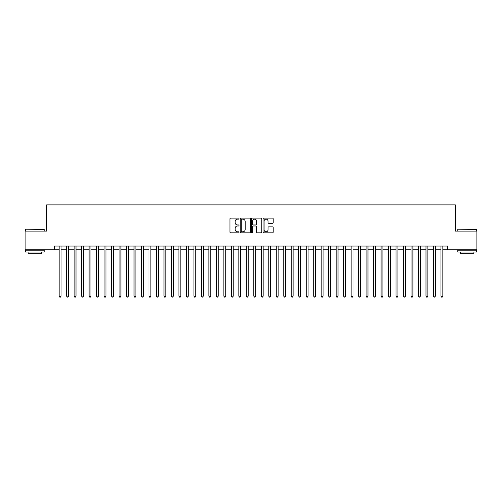<?xml version="1.0" encoding="UTF-8"?>
<svg xmlns="http://www.w3.org/2000/svg" width="502" height="502" viewBox="0 0 502 502"><rect width="100%" height="100%" fill="white"/><g stroke="black" fill="none" stroke-linecap="round" stroke-linejoin="round"><path stroke-width="0.75" d="M239.021 218.64A0.515 0.515 0 0 0 238.506 218.125L230.7 218.125A0.734 0.734 0 0 0 229.966 218.859L229.966 232.087A0.734 0.734 0 0 0 230.7 232.821L238.506 232.821A0.515 0.515 0 0 0 239.021 232.307A0.515 0.515 0 0 0 238.506 231.792L237.496 231.792A2.353 2.353 0 0 1 235.143 229.439L235.143 228.335A2.353 2.353 0 0 1 237.496 225.988L238.506 225.988A0.515 0.515 0 0 0 239.021 225.473A0.515 0.515 0 0 0 238.506 224.959L237.496 224.959A2.353 2.353 0 0 1 235.143 222.606L235.143 221.501A2.353 2.353 0 0 1 237.496 219.154L238.506 219.154A0.515 0.515 0 0 0 239.021 218.64M272.473 223.302A0.734 0.734 0 0 0 273.207 222.568L273.207 218.859A0.734 0.734 0 0 0 272.473 218.125L263.807 218.125A0.734 0.734 0 0 0 263.067 218.859L263.067 232.087A0.734 0.734 0 0 0 263.807 232.821L272.473 232.821A0.734 0.734 0 0 0 273.207 232.087L273.207 227.601A0.734 0.734 0 0 0 272.473 226.866L268.765 226.866A0.734 0.734 0 0 0 268.03 227.601L268.03 229.828A1.964 1.964 0 0 1 266.066 231.792A1.964 1.964 0 0 1 264.096 229.828L264.096 221.118A1.964 1.964 0 0 1 266.066 219.154A1.964 1.964 0 0 1 268.03 221.118L268.03 222.568A0.734 0.734 0 0 0 268.765 223.302L272.473 223.302M54.486 249.801L25.1 249.801L25.1 231.089L46.623 231.089L46.623 204.885L455.377 204.885L455.377 231.089L476.9 231.089L476.9 249.801L447.514 249.801L447.514 246.062L54.486 246.062L54.486 249.801L59.161 249.801M250.36 218.859A0.734 0.734 0 0 0 249.619 218.125L240.954 218.125A0.734 0.734 0 0 0 240.213 218.859L240.213 232.087A0.734 0.734 0 0 0 240.954 232.821L249.619 232.821A0.734 0.734 0 0 0 250.36 232.087L250.36 218.859M252.38 218.125L261.046 218.125A0.734 0.734 0 0 1 261.787 218.859L261.787 232.087A0.734 0.734 0 0 1 261.046 232.821L257.338 232.821A0.734 0.734 0 0 1 256.604 232.087L256.604 226.722A0.734 0.734 0 0 0 255.869 225.988L253.41 225.988A0.734 0.734 0 0 0 252.669 226.722L252.669 232.307A0.515 0.515 0 0 1 252.155 232.821A0.515 0.515 0 0 1 251.64 232.307L251.64 218.859A0.734 0.734 0 0 1 252.38 218.125M61.037 249.801L66.647 249.801M68.523 249.801L74.133 249.801M76.009 249.801L81.619 249.801M83.495 249.801L89.105 249.801M90.981 249.801L96.597 249.801M98.467 249.801L104.083 249.801M105.953 249.801L111.569 249.801M113.439 249.801L119.056 249.801M120.926 249.801L126.542 249.801M128.412 249.801L134.028 249.801M135.898 249.801L141.514 249.801M143.384 249.801L149 249.801M150.87 249.801L156.486 249.801M158.356 249.801L163.972 249.801M165.842 249.801L171.458 249.801M173.328 249.801L178.944 249.801M180.814 249.801L186.43 249.801M188.3 249.801L193.916 249.801M195.786 249.801L201.402 249.801M203.272 249.801L208.888 249.801M210.758 249.801L216.375 249.801M218.244 249.801L223.861 249.801M225.731 249.801L231.347 249.801M233.223 249.801L238.833 249.801M240.709 249.801L246.319 249.801M248.195 249.801L253.805 249.801M255.681 249.801L261.291 249.801M263.167 249.801L268.777 249.801M270.653 249.801L276.269 249.801M278.139 249.801L283.755 249.801M285.625 249.801L291.242 249.801M293.112 249.801L298.728 249.801M300.598 249.801L306.214 249.801M308.084 249.801L313.7 249.801M315.57 249.801L321.186 249.801M323.056 249.801L328.672 249.801M330.542 249.801L336.158 249.801M338.028 249.801L343.644 249.801M345.514 249.801L351.13 249.801M353 249.801L358.616 249.801M360.486 249.801L366.102 249.801M367.972 249.801L373.588 249.801M375.458 249.801L381.074 249.801M382.944 249.801L388.561 249.801M390.43 249.801L396.047 249.801M397.917 249.801L403.533 249.801M405.403 249.801L411.019 249.801M412.895 249.801L418.505 249.801M420.381 249.801L425.991 249.801M427.867 249.801L433.477 249.801M435.353 249.801L440.963 249.801M442.839 249.801L447.514 249.801M241.757 219.154A0.515 0.515 0 0 0 241.242 219.669L241.242 231.278A0.515 0.515 0 0 0 241.757 231.792L242.824 231.792A2.353 2.353 0 0 0 245.177 229.439L245.177 221.501A2.353 2.353 0 0 0 242.824 219.154L241.757 219.154M256.604 221.156A1.964 1.964 0 0 0 254.639 219.186A1.964 1.964 0 0 0 252.669 221.156L252.669 224.225A0.734 0.734 0 0 0 253.41 224.959L255.869 224.959A0.734 0.734 0 0 0 256.604 224.225L256.604 221.156M61.037 246.062L61.037 296.142L59.161 296.142L59.161 246.062M61.037 296.142L60.472 297.115L59.725 297.115L59.161 296.142M25.696 229.213L44.189 229.439L25.696 229.213M34.833 252.048L25.476 252.048L25.476 250.178L44.189 250.178L44.189 252.048L34.833 252.048M41.572 252.048L41.572 253.767L28.093 253.767L28.093 252.048M458.037 229.213L476.523 229.439L458.037 229.213M467.167 252.048L457.811 252.048L457.811 250.178L476.523 250.178L476.523 252.048L467.167 252.048M473.907 252.048L473.907 253.767L460.428 253.767L460.428 252.048M68.523 246.062L68.523 296.142L66.647 296.142L66.647 246.062M68.523 296.142L67.958 297.115L67.212 297.115L66.647 296.142M76.009 246.062L76.009 296.142L74.133 296.142L74.133 246.062M76.009 296.142L75.444 297.115L74.698 297.115L74.133 296.142M83.495 246.062L83.495 296.142L81.619 296.142L81.619 246.062M83.495 296.142L82.93 297.115L82.184 297.115L81.619 296.142M90.981 246.062L90.981 296.142L89.105 296.142L89.105 246.062M90.981 296.142L90.416 297.115L89.67 297.115L89.105 296.142M98.467 246.062L98.467 296.142L96.597 296.142L96.597 246.062M98.467 296.142L97.903 297.115L97.156 297.115L96.597 296.142M105.953 246.062L105.953 296.142L104.083 296.142L104.083 246.062M105.953 296.142L105.389 297.115L104.642 297.115L104.083 296.142M113.439 246.062L113.439 296.142L111.569 296.142L111.569 246.062M113.439 296.142L112.875 297.115L112.128 297.115L111.569 296.142M120.926 246.062L120.926 296.142L119.056 296.142L119.056 246.062M120.926 296.142L120.361 297.115L119.614 297.115L119.056 296.142M128.412 246.062L128.412 296.142L126.542 296.142L126.542 246.062M128.412 296.142L127.847 297.115L127.1 297.115L126.542 296.142M135.898 246.062L135.898 296.142L134.028 296.142L134.028 246.062M135.898 296.142L135.339 297.115L134.586 297.115L134.028 296.142M143.384 246.062L143.384 296.142L141.514 296.142L141.514 246.062M143.384 296.142L142.825 297.115L142.072 297.115L141.514 296.142M150.87 246.062L150.87 296.142L149 296.142L149 246.062M150.87 296.142L150.311 297.115L149.558 297.115L149 296.142M158.356 246.062L158.356 296.142L156.486 296.142L156.486 246.062M158.356 296.142L157.797 297.115L157.044 297.115L156.486 296.142M165.842 246.062L165.842 296.142L163.972 296.142L163.972 246.062M165.842 296.142L165.283 297.115L164.53 297.115L163.972 296.142M173.328 246.062L173.328 296.142L171.458 296.142L171.458 246.062M173.328 296.142L172.77 297.115L172.017 297.115L171.458 296.142M180.814 246.062L180.814 296.142L178.944 296.142L178.944 246.062M180.814 296.142L180.256 297.115L179.503 297.115L178.944 296.142M188.3 246.062L188.3 296.142L186.43 296.142L186.43 246.062M188.3 296.142L187.742 297.115L186.995 297.115L186.43 296.142M195.786 246.062L195.786 296.142L193.916 296.142L193.916 246.062M195.786 296.142L195.228 297.115L194.481 297.115L193.916 296.142M203.272 246.062L203.272 296.142L201.402 296.142L201.402 246.062M203.272 296.142L202.714 297.115L201.967 297.115L201.402 296.142M210.758 246.062L210.758 296.142L208.888 296.142L208.888 246.062M210.758 296.142L210.2 297.115L209.453 297.115L208.888 296.142M218.244 246.062L218.244 296.142L216.375 296.142L216.375 246.062M218.244 296.142L217.686 297.115L216.939 297.115L216.375 296.142M225.731 246.062L225.731 296.142L223.861 296.142L223.861 246.062M225.731 296.142L225.172 297.115L224.425 297.115L223.861 296.142M233.223 246.062L233.223 296.142L231.347 296.142L231.347 246.062M233.223 296.142L232.658 297.115L231.911 297.115L231.347 296.142M240.709 246.062L240.709 296.142L238.833 296.142L238.833 246.062M240.709 296.142L240.144 297.115L239.398 297.115L238.833 296.142M248.195 246.062L248.195 296.142L246.319 296.142L246.319 246.062M248.195 296.142L247.63 297.115L246.884 297.115L246.319 296.142M255.681 246.062L255.681 296.142L253.805 296.142L253.805 246.062M255.681 296.142L255.116 297.115L254.37 297.115L253.805 296.142M263.167 246.062L263.167 296.142L261.291 296.142L261.291 246.062M263.167 296.142L262.602 297.115L261.856 297.115L261.291 296.142M270.653 246.062L270.653 296.142L268.777 296.142L268.777 246.062M270.653 296.142L270.089 297.115L269.342 297.115L268.777 296.142M278.139 246.062L278.139 296.142L276.269 296.142L276.269 246.062M278.139 296.142L277.575 297.115L276.828 297.115L276.269 296.142M285.625 246.062L285.625 296.142L283.755 296.142L283.755 246.062M285.625 296.142L285.061 297.115L284.314 297.115L283.755 296.142M293.112 246.062L293.112 296.142L291.242 296.142L291.242 246.062M293.112 296.142L292.547 297.115L291.8 297.115L291.242 296.142M300.598 246.062L300.598 296.142L298.728 296.142L298.728 246.062M300.598 296.142L300.033 297.115L299.286 297.115L298.728 296.142M308.084 246.062L308.084 296.142L306.214 296.142L306.214 246.062M308.084 296.142L307.519 297.115L306.772 297.115L306.214 296.142M315.57 246.062L315.57 296.142L313.7 296.142L313.7 246.062M315.57 296.142L315.005 297.115L314.258 297.115L313.7 296.142M323.056 246.062L323.056 296.142L321.186 296.142L321.186 246.062M323.056 296.142L322.497 297.115L321.744 297.115L321.186 296.142M330.542 246.062L330.542 296.142L328.672 296.142L328.672 246.062M330.542 296.142L329.983 297.115L329.23 297.115L328.672 296.142M338.028 246.062L338.028 296.142L336.158 296.142L336.158 246.062M338.028 296.142L337.469 297.115L336.716 297.115L336.158 296.142M345.514 246.062L345.514 296.142L343.644 296.142L343.644 246.062M345.514 296.142L344.956 297.115L344.203 297.115L343.644 296.142M353 246.062L353 296.142L351.13 296.142L351.13 246.062M353 296.142L352.442 297.115L351.689 297.115L351.13 296.142M360.486 246.062L360.486 296.142L358.616 296.142L358.616 246.062M360.486 296.142L359.928 297.115L359.175 297.115L358.616 296.142M367.972 246.062L367.972 296.142L366.102 296.142L366.102 246.062M367.972 296.142L367.414 297.115L366.661 297.115L366.102 296.142M375.458 246.062L375.458 296.142L373.588 296.142L373.588 246.062M375.458 296.142L374.9 297.115L374.153 297.115L373.588 296.142M382.944 246.062L382.944 296.142L381.074 296.142L381.074 246.062M382.944 296.142L382.386 297.115L381.639 297.115L381.074 296.142M390.43 246.062L390.43 296.142L388.561 296.142L388.561 246.062M390.43 296.142L389.872 297.115L389.125 297.115L388.561 296.142M397.917 246.062L397.917 296.142L396.047 296.142L396.047 246.062M397.917 296.142L397.358 297.115L396.611 297.115L396.047 296.142M405.403 246.062L405.403 296.142L403.533 296.142L403.533 246.062M405.403 296.142L404.844 297.115L404.097 297.115L403.533 296.142M412.895 246.062L412.895 296.142L411.019 296.142L411.019 246.062M412.895 296.142L412.33 297.115L411.584 297.115L411.019 296.142M420.381 246.062L420.381 296.142L418.505 296.142L418.505 246.062M420.381 296.142L419.816 297.115L419.07 297.115L418.505 296.142M427.867 246.062L427.867 296.142L425.991 296.142L425.991 246.062M427.867 296.142L427.302 297.115L426.556 297.115L425.991 296.142M435.353 246.062L435.353 296.142L433.477 296.142L433.477 246.062M435.353 296.142L434.788 297.115L434.042 297.115L433.477 296.142M442.839 246.062L442.839 296.142L440.963 296.142L440.963 246.062M442.839 296.142L442.275 297.115L441.528 297.115L440.963 296.142M25.476 231.089L25.476 229.439M29.743 250.178L29.743 249.801M39.922 250.178L39.922 249.801M44.189 231.089L44.189 229.439M457.811 231.089L457.811 229.439M462.078 250.178L462.078 249.801M472.256 250.178L472.256 249.801M476.523 231.089L476.523 229.439"/></g></svg>
